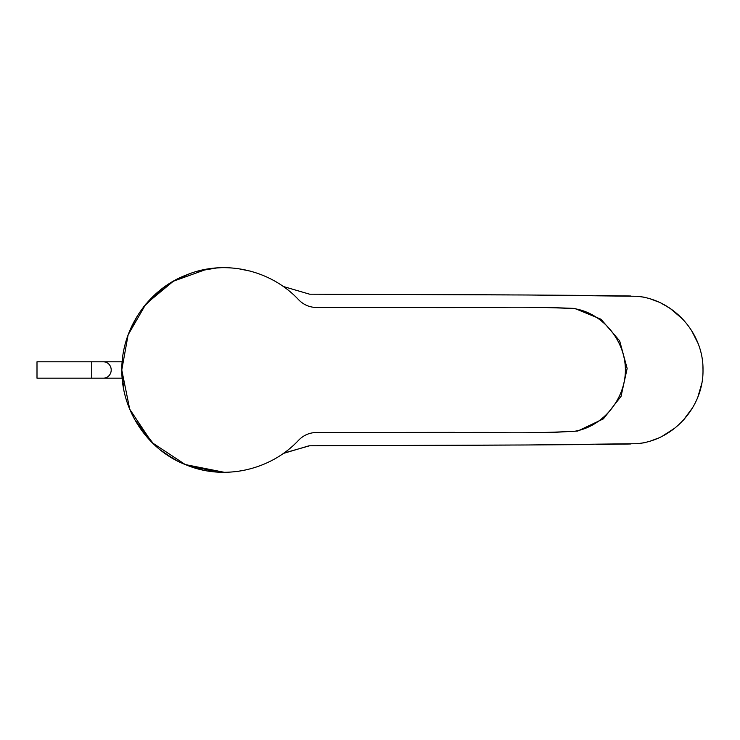 <?xml version="1.0" encoding="UTF-8"?>
<svg xmlns="http://www.w3.org/2000/svg" width="740" height="740" viewBox="0 0 740 740"><rect width="100%" height="100%" fill="white"/><g stroke="black" fill="none" stroke-linecap="round" stroke-linejoin="round"><path stroke-width="1.11" d="M206.849 269.166L173.308 281.246L145.919 303.983L128.122 334.841L121.776 369.991L122.378 359.15L121.776 369.991L129.731 409.239L151.931 442.529L185.296 464.563L224.507 472.342M202.834 470.029L188.608 465.858M177.276 460.863L164.669 453.232M154.179 444.703L134.745 419.654M131.803 413.919L127.844 404.345M122.239 360.537L122.34 359.492M221.797 267.658L214.193 268.139M204.138 269.675L202.371 270.045M189.921 273.643L175.417 280.081M164.53 286.843L143.773 306.637M137.585 315.481L129.963 330.188M283.309 286.5L309.635 294.196L283.3 286.491M309.635 294.196L528.406 295.001L637.186 296.287C673.465 299.589 703.629 333.157 703 369.991C703.611 406.852 673.437 440.43 637.121 443.695L528.351 444.971L309.635 445.776L283.975 453.056M703 369.63L702.945 367.012M698.051 343.416L691.558 330.503M683.011 319.421L674.427 311.568M671.716 309.551L670.348 308.599M669.894 308.293L663.28 304.353M656.658 301.208L650.386 298.877M643.902 297.147L637.177 296.287M630.406 296L623.635 295.843M610.001 295.639L596.819 295.491M576.488 444.657L579.799 444.629M596.764 444.481L609.908 444.333M623.598 444.13L630.369 443.972M637.149 443.686L643.809 442.844M650.386 441.096L656.648 438.764M662.781 435.888L674.593 428.275M683.908 419.58L691.863 408.989M698.245 396.048L701.779 383.348M283.355 453.444L309.061 445.785M91.742 361.795L37 361.795L37 378.177L91.742 378.177L91.742 361.795L103.424 361.795A8.186 7.788 90 0 1 111.204 369.991A8.186 7.788 90 0 1 103.424 378.177L122.119 378.177M237.91 268.601L250.425 271.154M217.292 472.102L186.166 464.896M173.197 458.643L160.413 450.031M123.774 389.619L121.813 369.889M160.34 290.006L174.52 280.589M198.403 271.016L217.366 267.871M245.143 470.094L237.91 471.371M454.998 307.609L316.489 307.479C309.486 307.359 303.539 304.778 298.627 299.756C270.646 269.721 224.35 259.24 186.674 274.873C148.453 289.09 121.517 328.708 121.813 369.991C121.508 411.264 148.481 450.919 186.711 465.118C224.387 480.75 270.748 470.178 298.627 440.217C303.539 435.194 309.496 432.613 316.498 432.493L454.554 432.364M549.58 432.613L577.746 431.05L603.405 418.849L621.063 396.325L627.15 368.464L619.667 340.89L601 319.236L574.647 308.414L545.778 307.35M316.498 432.493L488.585 432.401C517.399 433.168 546.176 432.78 574.915 431.226C603.655 426.37 625.698 398.231 625.383 369.528C625.189 340.687 602.767 312.946 574.027 308.599C545.334 307.211 516.64 306.869 487.947 307.581L316.489 307.479M427.988 294.52L509.592 294.89M518.49 294.946L592.139 295.454M598.29 295.51L630.721 296.009M637.602 296.315L644.244 297.212M650.331 298.858L658.378 301.957M661.634 303.502L667.711 306.897M670.514 308.71L682.881 319.282M691.382 330.225L697.848 342.916M703 369.695L703 370.638M428.636 445.452L510.156 445.073M517.926 445.036L593.129 444.518M597.615 444.472L630.517 443.972M637.612 443.658L644.253 442.761M650.303 441.123L657.546 438.385M664.335 435.046L674.741 428.164M683.251 420.292L692.751 407.527M697.876 397.01L701.733 383.616M103.424 361.795L122.119 361.795M103.424 378.177L91.742 378.177M549.376 307.35L548.238 307.35"/></g></svg>
